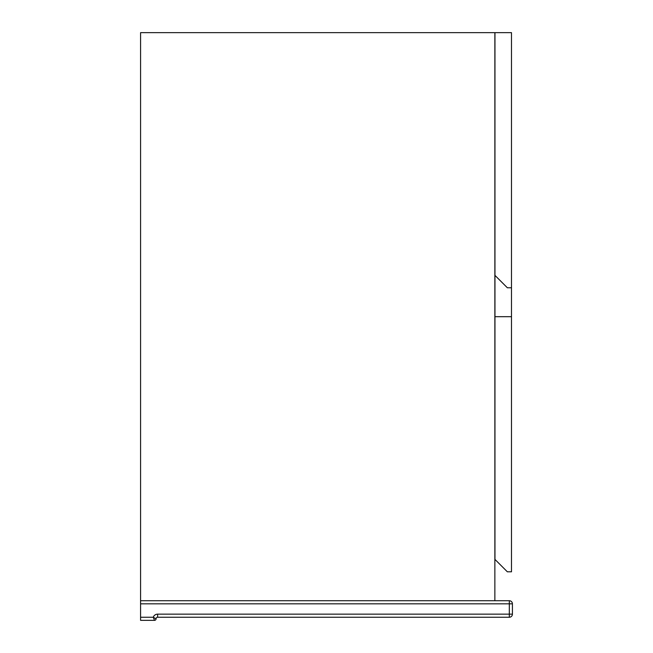 <?xml version="1.0" encoding="UTF-8"?>
<svg xmlns="http://www.w3.org/2000/svg" width="653" height="653" viewBox="0 0 653 653"><rect width="100%" height="100%" fill="white"/><g stroke="black" fill="none" stroke-linecap="round" stroke-linejoin="round"><path stroke-width="0.98" d="M494.86 600.727L494.86 32.65L140.583 32.65L140.583 600.727L509.316 600.727L140.583 600.727L140.583 617.248L153.243 617.248A4.644 4.644 0 0 1 157.626 614.155L509.316 614.155L509.316 603.821L140.583 603.821M511.487 316.689L511.487 32.65L494.958 32.65L494.958 559.409L507.357 571.808L511.487 571.808L511.487 316.689L494.958 316.689M494.958 275.37L507.357 287.769L511.487 287.769M509.316 617.248L509.316 614.155L512.417 614.155A3.102 3.102 0 0 1 509.316 617.248A3.102 3.102 0 0 0 512.417 614.155L512.417 603.821L512.417 614.155A3.102 3.102 0 0 1 509.316 617.248L157.626 617.248A1.551 1.551 0 0 0 156.075 618.799L153.243 617.248L156.075 618.799A1.551 1.551 0 0 1 154.524 620.35L140.583 620.35L140.583 617.248M140.583 620.35L154.524 620.35L153.243 617.248M512.417 603.821A3.102 3.102 0 0 0 509.316 600.727L509.316 603.821L512.417 603.821A3.102 3.102 0 0 0 509.316 600.727M157.626 614.155L157.626 617.248A1.551 1.551 0 0 0 156.075 618.799A1.551 1.551 0 0 1 154.524 620.35"/></g></svg>
